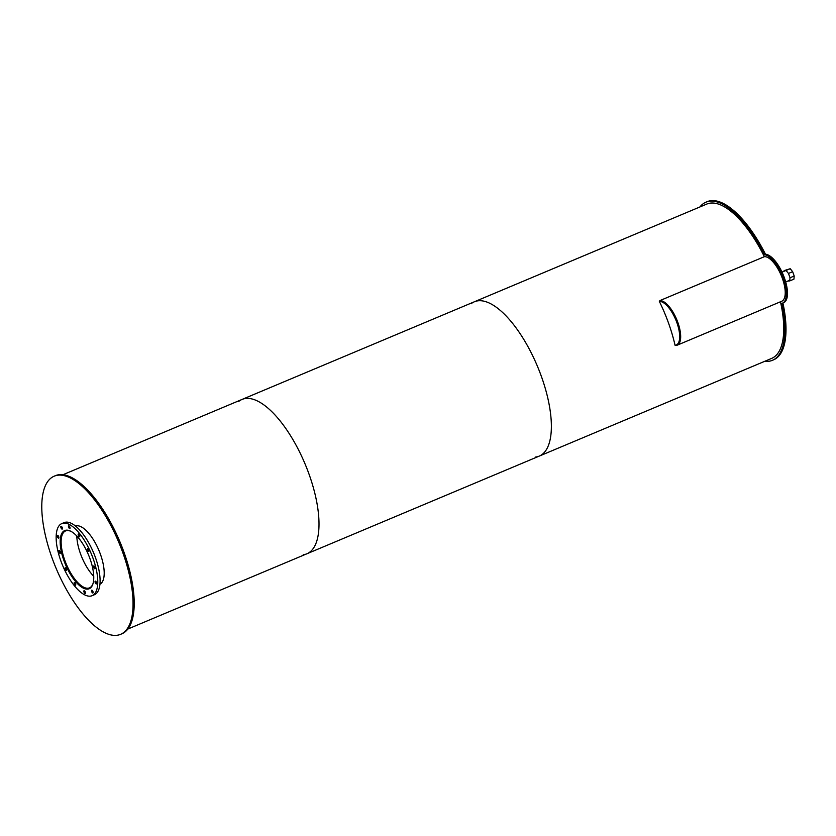 <?xml version="1.0" encoding="UTF-8"?>
<svg xmlns="http://www.w3.org/2000/svg" width="836" height="836" viewBox="0 0 836 836"><rect width="100%" height="100%" fill="white"/><g stroke="black" fill="none" stroke-linecap="round" stroke-linejoin="round"><path stroke-width="1.25" d="M93.068 583.423A30.88 12.216 67.2 0 1 89.504 587.865A30.88 12.216 67.2 0 1 66.284 564.133A30.88 12.216 67.2 0 1 65.574 530.933A30.88 12.216 67.2 0 1 67.214 530.557A30.88 12.216 67.2 0 1 71.238 531.497M76.807 536.012A30.88 12.216 -112.8 0 0 93.726 576.286M90.392 588.022A31.423 12.425 67.2 0 1 89.713 588.366A31.423 12.425 67.2 0 1 66.086 564.216A31.423 12.425 67.2 0 1 65.365 530.432A31.423 12.425 67.2 0 1 66.086 530.191M66.399 530.16A31.559 12.488 67.2 0 1 89.274 556.797A31.559 12.488 67.2 0 1 89.191 588.743A31.559 12.488 67.2 0 1 65.448 564.478A31.559 12.488 67.2 0 1 64.727 530.546A31.559 12.488 67.2 0 1 66.399 530.16M65.281 567.78A1.505 0.596 67.2 0 1 66.378 569.055A1.505 0.596 67.2 0 1 66.368 570.58A1.505 0.596 67.2 0 1 65.239 569.42A1.505 0.596 67.2 0 1 65.198 567.801A1.505 0.596 67.2 0 1 65.281 567.78M74.456 582.473A1.505 0.596 67.2 0 1 75.543 583.747A1.505 0.596 67.2 0 1 75.543 585.273A1.505 0.596 67.2 0 1 74.404 584.113A1.505 0.596 67.2 0 1 74.373 582.493A1.505 0.596 67.2 0 1 74.456 582.473M84.154 590.676A1.505 0.596 67.2 0 1 85.251 591.951A1.505 0.596 67.2 0 1 85.251 593.476A1.505 0.596 67.2 0 1 84.112 592.316A1.505 0.596 67.2 0 1 84.081 590.686A1.505 0.596 67.2 0 1 84.154 590.676M91.803 590.174A1.505 0.596 67.2 0 1 92.9 591.449A1.505 0.596 67.2 0 1 92.89 592.975A1.505 0.596 67.2 0 1 91.761 591.815A1.505 0.596 67.2 0 1 91.72 590.195A1.505 0.596 67.2 0 1 91.803 590.174M95.335 581.125A1.505 0.596 67.2 0 1 96.422 582.399A1.505 0.596 67.2 0 1 96.422 583.925A1.505 0.596 67.2 0 1 95.283 582.765A1.505 0.596 67.2 0 1 95.252 581.145A1.505 0.596 67.2 0 1 95.335 581.125M93.81 565.941A1.505 0.596 67.2 0 1 94.896 567.216A1.505 0.596 67.2 0 1 94.896 568.741A1.505 0.596 67.2 0 1 93.757 567.581A1.505 0.596 67.2 0 1 93.726 565.951A1.505 0.596 67.2 0 1 93.81 565.941M87.623 548.688A1.505 0.596 67.2 0 1 88.721 549.963A1.505 0.596 67.2 0 1 88.721 551.488A1.505 0.596 67.2 0 1 87.581 550.328A1.505 0.596 67.2 0 1 87.55 548.709A1.505 0.596 67.2 0 1 87.623 548.688M78.459 533.995A1.505 0.596 67.2 0 1 79.556 535.27A1.505 0.596 67.2 0 1 79.545 536.796A1.505 0.596 67.2 0 1 78.406 535.636A1.505 0.596 67.2 0 1 78.375 534.005A1.505 0.596 67.2 0 1 78.459 533.995M68.751 525.792A1.505 0.596 67.2 0 1 69.848 527.067A1.505 0.596 67.2 0 1 69.837 528.592A1.505 0.596 67.2 0 1 68.709 527.432A1.505 0.596 67.2 0 1 68.667 525.813A1.505 0.596 67.2 0 1 68.751 525.792M61.101 526.283A1.505 0.596 67.2 0 1 62.198 527.558A1.505 0.596 67.2 0 1 62.198 529.094A1.505 0.596 67.2 0 1 61.059 527.934A1.505 0.596 67.2 0 1 61.028 526.304A1.505 0.596 67.2 0 1 61.101 526.283M57.579 535.343A1.505 0.596 67.2 0 1 58.666 536.618A1.505 0.596 67.2 0 1 58.666 538.144A1.505 0.596 67.2 0 1 57.527 536.984A1.505 0.596 67.2 0 1 57.496 535.364A1.505 0.596 67.2 0 1 57.579 535.343M59.105 550.527A1.505 0.596 67.2 0 1 60.192 551.802A1.505 0.596 67.2 0 1 60.192 553.327A1.505 0.596 67.2 0 1 59.053 552.168A1.505 0.596 67.2 0 1 59.022 550.548A1.505 0.596 67.2 0 1 59.105 550.527M63.881 523.106A39.104 15.466 67.2 0 1 92.221 556.118A39.104 15.466 67.2 0 1 92.117 595.692A39.104 15.466 67.2 0 1 62.7 565.638A39.104 15.466 67.2 0 1 61.801 523.587A39.104 15.466 67.2 0 1 63.881 523.106M61.801 523.587L64.132 522.615A39.104 15.466 67.2 0 1 66.201 522.134A39.104 15.466 67.2 0 1 94.541 555.135A39.104 15.466 67.2 0 1 94.437 594.72L92.117 595.692M699.951 206.941A85.763 33.921 67.2 0 1 705.971 202.176A85.763 33.921 67.2 0 1 764.313 254.729L765.483 254.249A26.073 10.314 67.2 0 1 784.032 276.894A26.073 10.314 67.2 0 1 783.719 302.642L782.559 303.123A26.073 10.314 67.2 0 1 781.733 303.374A85.763 33.921 67.2 0 1 772.443 360.306A85.763 33.921 67.2 0 1 764.835 361.267M782.914 302.977A85.763 33.921 67.2 0 1 773.603 359.814L772.443 360.306M705.971 202.176L707.131 201.685A85.763 33.921 67.2 0 1 765.483 254.249M764.313 254.729A26.073 10.314 67.2 0 1 782.872 277.374A26.073 10.314 67.2 0 1 782.559 303.123M786.028 270.488L790.208 268.722L784.116 270.613L786.028 270.488L788.473 273.445L790.02 277.771L789.759 280.906L787.867 281.032M784.053 271.303L784.116 270.613M790.02 277.771L794.2 276.005L793.939 279.151L789.759 280.906M794.2 276.005L792.653 271.69L788.473 273.445M792.653 271.69L790.208 268.722M659.353 301.42A23.46 9.28 67.2 0 1 676.355 321.223A23.46 9.28 67.2 0 1 676.293 344.975A23.46 9.28 67.2 0 1 675.049 345.258A83.704 33.106 67.2 0 0 659.353 301.42L659.865 300.615L764.428 256.662A24.014 9.499 67.2 0 1 781.827 276.925A24.014 9.499 67.2 0 1 781.764 301.232L677.202 345.184A24.014 9.499 67.2 0 1 675.927 345.477L675.802 345.143M660.043 301.127A23.46 9.28 67.2 0 1 677.045 320.93A23.46 9.28 67.2 0 1 676.982 344.683A23.46 9.28 67.2 0 0 677.045 320.93A23.46 9.28 67.2 0 0 660.043 301.127M659.865 300.615A24.014 9.499 67.2 0 1 677.264 320.878A24.014 9.499 67.2 0 1 677.202 345.184M75.48 526.043A31.559 12.488 67.2 0 1 76.86 525.76A31.559 12.488 67.2 0 1 99.578 552.021A31.559 12.488 67.2 0 1 99.933 584.207M58.729 475.13A85.763 33.921 67.2 0 1 120.875 547.507A85.763 33.921 67.2 0 1 120.656 634.315A85.763 33.921 67.2 0 1 56.137 568.396A85.763 33.921 67.2 0 1 54.183 476.186A85.763 33.921 67.2 0 1 58.729 475.13M54.183 476.186L55.343 475.694A85.763 33.921 67.2 0 1 59.889 474.639A85.763 33.921 67.2 0 1 122.035 547.016A85.763 33.921 67.2 0 1 121.816 633.824L120.656 634.315M471.117 303.729A83.704 33.106 67.2 0 1 474.399 301.765A83.704 33.106 67.2 0 1 478.84 300.73A83.704 33.106 67.2 0 1 539.492 371.372A83.704 33.106 67.2 0 1 539.283 456.09A83.704 33.106 67.2 0 1 535.573 457.052M780.479 301.765A83.704 33.106 67.2 0 1 771.649 358.404L539.283 456.09A83.704 33.106 67.2 0 0 539.492 371.372A83.704 33.106 67.2 0 0 478.84 300.73A83.704 33.106 67.2 0 0 474.399 301.765L706.765 204.078A83.704 33.106 67.2 0 1 711.206 203.043A83.704 33.106 67.2 0 1 764.365 256.683M238.751 401.416A83.704 33.106 67.2 0 1 242.032 399.441A83.704 33.106 67.2 0 1 246.474 398.417A83.704 33.106 67.2 0 1 307.125 469.059A83.704 33.106 67.2 0 1 306.906 553.777A83.704 33.106 67.2 0 1 303.207 554.738M474.399 301.765L242.032 399.441A83.704 33.106 67.2 0 1 246.474 398.417A83.704 33.106 67.2 0 1 307.125 469.059A83.704 33.106 67.2 0 1 306.906 553.777L127.824 629.059M76.306 525.823L75.595 526.126M100.665 583.768L99.954 584.071M785.997 270.488L782.036 272.149M789.811 280.206L785.704 281.941M676.293 344.975L676.982 344.683M539.283 456.09L306.906 553.777M242.032 399.441L62.951 474.733"/></g></svg>
